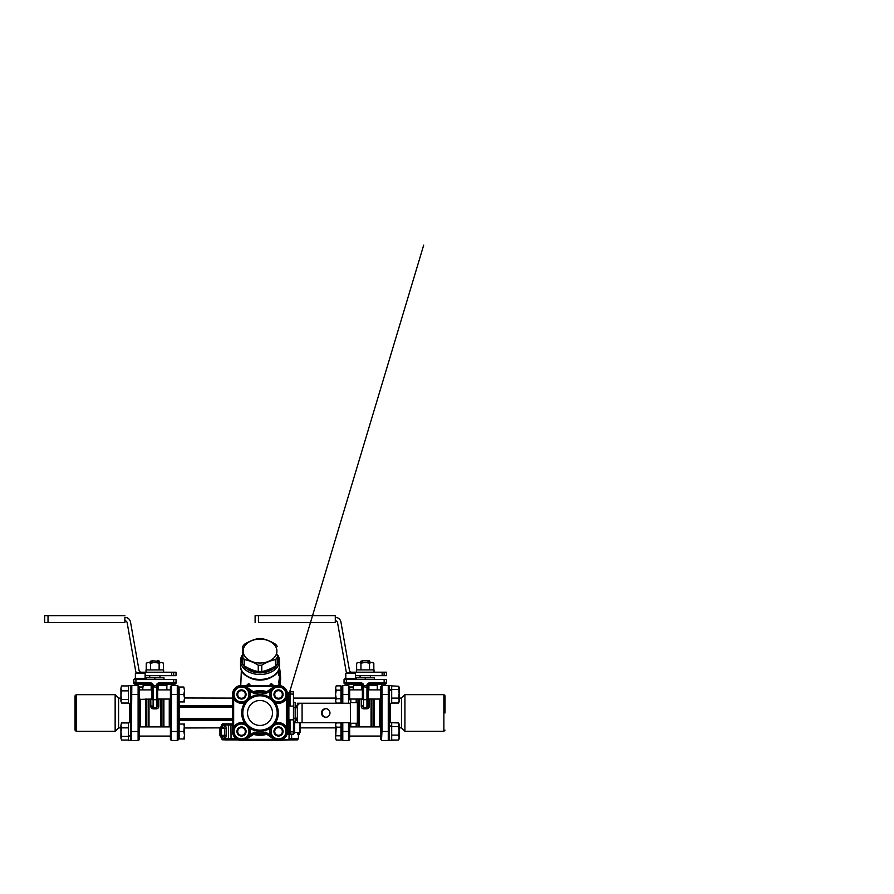 <?xml version="1.0" encoding="UTF-8"?>
<svg xmlns="http://www.w3.org/2000/svg" width="894" height="894" viewBox="0 0 894 894"><rect width="100%" height="100%" fill="white"/><g stroke="black" fill="none" stroke-linecap="round" stroke-linejoin="round"><path stroke-width="1.34" d="M350.806 702.65L350.806 700.091A1.14 0.693 0 0 1 349.666 699.387L349.666 686.726L349.666 687.553L352.962 687.553L349.666 687.553L349.666 689.889L349.666 688.045A1.14 0.939 0 0 0 349.666 687.978M349.666 737.975A1.14 0.939 -0 0 0 349.666 737.908L349.666 726.565A1.14 0.693 180 0 1 350.806 725.861L350.806 723.28M349.666 699.443L349.666 688.045M179.124 738.936L184.499 738.936L184.499 735.214L184.499 738.936L179.113 738.936L179.113 731.493L179.113 738.153L178.431 738.153L178.431 721A1.14 0.57 180 0 1 179.571 720.43L232.518 720.43M183.829 694.482L184.499 690.76L183.829 687.028L179.113 687.028L179.113 694.482L183.829 694.482L184.499 698.203L184.499 690.76L184.499 701.924L184.499 698.203L183.829 701.924L184.499 701.924L179.113 701.924L179.113 694.482L179.113 701.142L178.431 701.142L178.431 686.592L177.738 685.586M349.666 699.399A1.14 0.693 -0 0 0 350.146 699.957M232.518 705.534L179.571 705.545A1.14 0.57 0 0 1 178.431 704.964A1.14 1.14 -66.5 0 0 179.571 706.115L179.113 706.014A1.14 1.14 113.5 0 1 178.431 704.964L178.431 724.833L179.113 724.833M278.369 740.478A8.996 8.996 -66.5 0 0 281.722 739.886A8.996 8.996 113.5 0 1 278.358 740.478A8.996 8.996 113.5 0 0 281.733 739.886A8.996 8.996 113.5 0 1 278.537 740.478A8.996 8.996 -66.5 0 0 281.722 739.886L290.684 739.886A1.14 0.939 -90 0 0 291.623 738.746L291.623 734.164M287.332 694.459L287.51 694.459A8.996 8.996 -66.5 0 0 282.113 686.223L282.113 686.223A8.996 8.996 113.5 0 1 287.533 694.47A8.996 8.996 -66.5 0 0 282.102 686.212A8.996 8.996 113.5 0 1 287.51 694.459L287.51 731.471A8.996 8.996 113.5 0 1 274.939 739.718L274.939 739.718A8.996 8.996 -66.5 0 0 287.51 731.471L287.51 694.459A8.996 8.996 -66.5 0 0 273.363 687.095L266.032 692.224A1.14 1.14 113.5 0 1 265.105 692.403L265.809 693.778L266.032 692.224L273.452 687.24M241.704 740.478L238.34 739.897A8.996 8.996 -66.5 0 0 241.525 740.478A8.996 8.996 113.5 0 1 238.34 739.897A8.996 8.996 -66.5 0 0 241.693 740.478A8.996 8.996 113.5 0 1 238.34 739.897A8.996 8.996 -66.5 0 0 241.525 740.478A8.996 8.996 113.5 0 1 238.34 739.897L231.043 739.897L230.943 725L232.518 725M349.666 737.908L349.666 722.71L349.666 726.9L380.822 726.9M350.482 726.9L350.806 725.861M350.806 700.091L350.482 699.052M170.408 699.432A1.14 0.693 0 0 1 169.268 700.091L169.268 725.872A1.14 0.693 180 0 1 170.408 726.543M169.268 725.872L169.592 726.911M169.592 699.063L169.268 700.091M237.994 702.55L237.994 702.55A8.817 8.817 -66.5 0 0 244.889 702.606A8.817 8.817 -66.5 0 1 237.994 702.55L237.994 702.55A8.817 8.817 -66.5 0 1 234.027 689.788L234.418 690.056M234.418 689.967L234.552 689.039A8.817 8.817 -66.5 0 1 249.649 697.845A8.817 8.817 -66.5 0 0 245.012 686.38M249.392 735.427A8.817 8.817 -66.5 0 0 249.649 728.085A8.817 8.817 -66.5 0 1 248.979 736.153L249.392 735.427M248.588 735.974L248.454 736.902L240.754 740.042L233.714 735.114L234.463 726.543L242.252 722.911L249.292 727.839L248.979 736.153M279.263 722.911L282.783 725.38A7.443 7.443 -66.5 0 0 275.374 724.732L279.263 722.911L286.315 727.839L285.611 735.874L286.404 735.416A8.817 8.817 -66.5 0 0 282.035 723.391L282.035 723.38A8.817 8.817 -66.5 0 0 275.117 723.335M285.599 698.963L285.465 699.89L277.766 703.03L270.726 698.091L271.474 689.531L279.263 685.899L286.303 690.827L285.599 698.862L286.404 698.404A8.817 8.817 -66.5 0 0 282.035 686.369L282.035 686.369A8.817 8.817 -66.5 0 0 270.379 697.856M285.465 699.89A8.817 8.817 -66.5 0 1 275.117 702.606A8.817 8.817 -66.5 0 0 285.946 699.209M247.526 712.965A12.482 12.482 -66.5 0 0 255.036 724.419A12.482 12.482 113.5 0 1 247.515 712.965A12.482 12.482 113.5 0 1 264.982 701.511A12.482 12.482 -66.5 0 0 247.526 712.965M264.982 701.511A12.482 12.482 113.5 0 1 272.491 712.965A12.482 12.482 113.5 0 1 255.036 724.419M277.185 712.965A17.176 17.176 113.5 0 1 251.415 727.85A17.176 17.176 113.5 0 1 251.415 698.091A17.176 17.176 113.5 0 1 277.185 712.965M267.306 696.158L267.306 696.158A18.327 18.327 113.5 0 1 278.336 712.965A18.327 18.327 -66.5 0 0 242.363 708.026A18.327 18.327 -66.5 0 0 257.506 731.124A18.327 18.327 -66.5 0 0 278.336 712.965A18.327 18.327 113.5 0 1 252.711 729.772M265.194 733.516A21.188 21.188 113.5 0 1 254.879 733.527A21.188 21.188 -66.5 0 0 265.172 733.527A21.188 21.188 113.5 0 1 260.02 734.164A21.188 21.188 -66.5 0 0 265.172 733.527L263.439 733.885L265.183 733.527A21.188 21.188 113.5 0 1 263.797 733.818A21.188 21.188 -66.5 0 0 265.183 733.527A21.188 21.188 113.5 0 1 264.233 733.739L264.199 733.75A21.188 21.188 -66.5 0 0 265.183 733.527A21.188 21.188 113.5 0 1 254.879 733.527A21.188 21.188 -66.5 0 0 260.02 734.164A21.188 21.188 113.5 0 1 254.879 733.527A21.188 21.188 -66.5 0 0 265.16 733.527L265.116 733.538A21.188 21.188 113.5 0 1 254.902 733.538L254.924 733.538A21.188 21.188 -66.5 0 0 265.105 733.538L265.105 733.538A1.14 1.14 113.5 0 1 266.032 733.717L265.809 732.152L265.138 733.527A1.14 1.14 113.5 0 1 265.239 733.516M249.303 690.347L254.209 693.778L254.913 692.403A1.14 1.14 113.5 0 1 253.985 692.224L254.209 693.778A20.048 20.048 113.5 0 1 265.809 693.778L270.714 690.347M254.187 692.336A1.14 1.14 113.5 0 1 253.985 692.224L246.666 687.095A8.996 8.996 -66.5 0 0 245.09 686.212L245.09 686.212A8.996 8.996 113.5 0 1 246.666 687.095L253.985 692.224L246.565 687.24M254.835 733.516A1.14 1.14 113.5 0 1 254.924 733.538L254.209 732.152L253.985 733.717A1.14 1.14 113.5 0 1 254.142 733.628M246.666 687.095L245.09 686.212A8.996 8.996 -66.5 0 0 232.507 694.459L232.518 731.482A8.996 8.996 -66.5 0 0 246.666 738.846A8.996 8.996 113.5 0 1 237.927 739.729L237.927 739.729A8.996 8.996 -66.5 0 0 246.666 738.846L253.985 733.717A1.14 1.14 113.5 0 1 254.924 733.538L246.565 738.701M241.235 685.474A8.996 8.996 113.5 0 1 242.453 685.519M265.831 733.605L273.363 738.846A8.996 8.996 -66.5 0 0 274.939 739.718L277.565 740.411M285.599 735.974L285.465 736.902L277.766 740.042L270.726 735.114L271.474 726.543M275.006 739.561A8.817 8.817 -66.5 0 0 285.957 736.22M285.991 736.153A8.817 8.817 -66.5 0 0 282.035 723.38M270.379 728.074A8.817 8.817 -66.5 0 0 285.465 736.902M240.754 703.03L244.654 701.209A7.443 7.443 -66.5 0 0 245.772 688.369A7.443 7.443 -66.5 0 0 234.083 693.811A7.443 7.443 -66.5 0 0 244.654 701.209L240.754 703.03L233.714 698.102L234.463 689.531L242.252 685.899L249.292 690.827L248.61 698.616M285.991 699.142A8.817 8.817 -66.5 0 0 282.035 686.369L282.035 686.369M237.994 739.561A8.817 8.817 -66.5 0 0 248.934 736.22M244.889 723.335A8.817 8.817 -66.5 0 0 236.72 738.891A8.817 8.817 -66.5 0 0 248.454 736.902M243.023 690.973A3.811 3.811 113.5 0 1 243.112 697.912A3.811 3.811 113.5 0 1 237.692 694.515A3.811 3.811 113.5 0 1 243.023 690.973A3.811 3.811 -66.5 0 0 238.385 692.28A3.811 3.811 -66.5 0 0 239.983 697.957M242.252 685.899L249.292 690.827L248.543 699.399M243.436 698.616A4.582 4.582 -66.5 0 0 244.129 690.716A4.582 4.582 -66.5 0 0 236.944 694.068A4.582 4.582 -66.5 0 0 243.436 698.616M280.034 727.984A3.811 3.811 -66.5 0 0 276.905 728.029A3.811 3.811 113.5 0 1 282.314 731.806A3.811 3.811 113.5 0 1 276.335 734.589A3.811 3.811 113.5 0 1 276.905 728.029A3.811 3.811 -66.5 0 0 277.006 734.969M286.303 727.839L285.935 732.119A7.443 7.443 -66.5 0 0 282.783 725.38L286.303 727.839M273.106 725.783L275.374 724.732A7.443 7.443 -66.5 0 0 274.246 737.572A7.443 7.443 -66.5 0 0 285.935 732.119L285.555 736.41L277.766 740.042M276.581 727.325A4.582 4.582 -66.5 0 0 275.888 735.226A4.582 4.582 -66.5 0 0 283.085 731.873A4.582 4.582 -66.5 0 0 276.581 727.325M243.023 727.984A3.811 3.811 -66.5 0 0 239.894 728.029A3.811 3.811 113.5 0 1 245.291 731.806A3.811 3.811 113.5 0 1 239.324 734.6A3.811 3.811 113.5 0 1 239.894 728.029A3.811 3.811 -66.5 0 0 239.983 734.969M242.252 722.911L245.772 725.38A7.443 7.443 -66.5 0 0 234.083 730.823A7.443 7.443 -66.5 0 0 244.654 738.221A7.443 7.443 -66.5 0 0 245.772 725.38L249.292 727.839L248.543 736.41L240.754 740.042M239.57 727.325A4.582 4.582 -66.5 0 0 238.877 735.226A4.582 4.582 -66.5 0 0 246.073 731.873A4.582 4.582 -66.5 0 0 239.57 727.325M280.034 690.973A3.811 3.811 -66.5 0 0 275.397 692.28A3.811 3.811 -66.5 0 0 276.995 697.957M276.905 691.017A3.811 3.811 113.5 0 1 282.303 694.794A3.811 3.811 113.5 0 1 276.335 697.577A3.811 3.811 113.5 0 1 276.905 691.017M279.263 685.899L282.783 688.358A7.443 7.443 -66.5 0 0 271.094 693.811A7.443 7.443 -66.5 0 0 281.666 701.209A7.443 7.443 -66.5 0 0 282.783 688.358L286.303 690.827L285.555 699.387L277.766 703.03M276.581 690.313A4.582 4.582 -66.5 0 0 275.888 698.214A4.582 4.582 -66.5 0 0 283.085 694.861A4.582 4.582 -66.5 0 0 276.581 690.313M297.557 722.71L302.083 722.698L302.083 703.232L297.356 703.232L297.356 722.676L297.356 703.232M302.083 703.232L350.325 703.232L350.493 722.698L302.083 722.698M324.678 716.921A4.291 4.235 -90 0 1 326.053 708.685A4.291 4.235 -90 0 0 322.097 712.965A4.291 4.235 -90 0 0 326.031 717.256M350.493 723.268L350.493 702.65L357.365 702.65L357.365 723.268L350.493 723.268L357.376 723.28L357.388 702.662L357.376 723.28M357.376 723.268L357.365 702.65M329.964 712.965A4.291 4.235 90 0 1 325.729 717.267A4.291 4.235 90 0 1 321.505 712.965A4.291 4.235 90 0 1 325.729 708.674A4.291 4.235 90 0 1 329.964 712.965M299.758 722.71L299.758 732.409L294.607 732.409L294.607 721.816L293.456 721.816L293.456 698.94L293.456 702.393L295.176 702.393L295.176 722.676L295.188 718.128L297.356 718.128L295.188 718.128L295.188 702.393M297.579 722.71L350.336 722.71M325.986 708.685A4.291 4.235 90 0 1 327.405 709.02M293.456 718.262L295.176 718.262L295.188 722.676L295.199 718.262M293.456 707.679L295.176 707.679M293.456 698.393L293.478 701.265L293.467 698.393M294.607 732.409L293.467 734.164L287.13 734.041M288.874 706.092L293.456 706.092L288.874 706.092L288.874 694.068L288.874 733.013L287.376 733.013M293.478 702.393L293.456 731.862L288.874 731.862L289.567 734.063A1.14 1.14 113.5 0 1 288.874 733.013A1.14 1.14 113.5 0 0 289.567 734.063L289.567 734.063A1.14 1.14 113.5 0 0 290.025 734.164A1.14 1.14 113.5 0 1 289.991 734.164A1.14 1.14 113.5 0 0 290.025 734.164A1.14 1.14 113.5 0 1 289.567 734.063A1.14 1.14 113.5 0 0 290.025 734.153L293.456 734.153L293.456 731.862M290.025 691.777L293.456 691.777L293.456 697.51L293.478 691.788L293.478 697.51L293.478 691.788L290.025 691.777A1.14 1.14 -66.5 0 0 288.874 692.928L288.874 694.068L290.025 694.068L290.025 691.777C288.796 692.604 288.416 693.364 288.874 694.068M293.456 719.838L288.874 719.838L288.874 731.862M288.471 724.688A1.14 1.095 -0 0 0 287.734 724.431L287.533 694.47C287.365 690.649 285.555 687.899 282.124 686.223L282.113 686.223A8.996 8.996 113.5 0 1 287.51 694.996A8.996 8.996 -66.5 0 0 282.113 686.223A8.996 8.996 113.5 0 1 287.51 694.794A8.996 8.996 113.5 0 0 282.102 686.223A8.996 8.996 -66.5 0 0 282.102 686.212A8.996 8.996 -66.5 0 0 273.363 687.095C276.123 685.285 279.029 684.994 282.102 686.212L282.113 686.223A8.996 8.996 113.5 0 1 287.51 694.996A8.996 8.996 -66.5 0 0 282.113 686.223A8.996 8.996 -66.5 0 0 282.102 686.212L282.102 686.223A8.996 8.996 -66.5 0 1 287.51 694.772A8.996 8.996 -66.5 0 0 282.102 686.223C285.532 687.888 287.343 690.637 287.51 694.459L287.51 725.649M300.328 727.548L300.35 731.851L300.35 727.548M293.456 733.27L293.456 721.816M294.607 733.27L294.607 721.816M293.478 695.532L293.478 701.265L293.478 695.532M260.467 734.153L261.149 734.13A21.188 21.188 113.5 0 1 260.467 734.153M258.858 734.13L259.551 734.153A21.188 21.188 113.5 0 1 258.858 734.13L258.869 734.13M298.339 732.409L298.987 734.186L297.825 734.186L297.154 732.409M273.497 685.474L271.329 683.441L270.401 685.474M272.379 685.474L271.329 683.441L269.507 685.474M250.532 685.474L248.711 683.441L246.543 685.474M249.638 685.474L248.711 683.441L247.66 685.474M278.827 685.921L279.252 678.892A19.389 13.712 -0 0 0 279.397 676.646L279.353 675.909M279.487 675.573L278.682 675.573L278.447 673.864A18.785 13.287 -0 0 0 278.693 669.818A18.785 13.287 -0 0 0 278.682 669.751L278.693 669.818M278.682 675.573L279.856 675.573A20.171 14.259 -0 0 0 280.113 671.729A20.171 14.259 -0 0 0 280.046 671.271L280.191 673.204M242.833 654.263A19.467 13.768 -0 0 0 240.542 660.733A19.467 13.768 -0 0 0 260.02 674.501A19.467 13.768 -0 0 0 279.487 660.733A19.467 13.768 -0 0 0 277.196 654.252M277.196 655.414A18.327 12.963 180 0 1 260.02 672.88A18.327 12.963 180 0 1 242.833 655.414M230.82 739.897L224.807 739.897L230.82 739.897M289.231 739.886L295.243 739.886L289.231 739.886M220.617 736.365L220.628 736.365A1.14 1.14 113.5 0 1 219.935 735.315A1.14 1.14 0 0 0 220.628 736.365L220.628 736.365A1.14 1.14 113.5 0 0 221.075 736.455L223.276 736.455L221.075 736.455L221.075 727.291L223.276 727.291L224.662 728.442L224.662 735.315L223.276 736.455A1.721 1.576 -90 0 1 224.852 738.176C225.601 738.064 226.037 737.103 226.182 735.315L226.182 728.442C226.037 726.643 225.601 725.693 224.852 725.57L222.751 725.57C221.287 725.839 221.287 725.839 222.751 725.57A1.721 1.665 90 0 1 221.109 727.291L223.276 727.291A1.721 1.576 90 0 0 224.852 725.57M220.74 736.41L220.628 736.365A1.14 1.14 -66.5 0 0 220.885 736.444A1.14 1.14 0 0 1 220.628 736.365L221.656 738.746L228.406 738.746A1.14 0.939 90 0 0 229.356 739.897L238.329 739.886M226.182 728.442L219.935 728.442L219.935 735.315L226.182 735.315M219.935 728.442A1.14 1.14 113.5 0 1 221.075 727.291A1.14 1.14 0 0 0 219.935 728.442L219.935 735.315M221.723 736.589A1.721 1.665 90 0 0 221.075 736.455A1.721 1.665 -90 0 1 222.751 738.176C221.287 737.908 221.287 737.908 222.751 738.176L224.852 738.176M299.524 734.186L298.395 734.186L299.524 734.186L298.987 732.443L299.769 732.421C300.898 731.616 300.082 732.588 300.328 728.118C300.127 722.609 300.775 723.425 299.926 722.71L299.993 722.732M298.987 734.186L298.987 732.443M280.113 671.729L279.833 669.74A19.936 14.092 180 0 0 279.811 669.561L279.386 667.159M279.833 669.74A19.936 14.092 180 0 1 279.621 673.864L279.856 675.573M279.621 673.864L278.447 673.864M279.811 669.561L278.749 669.561M280.113 674.266L280.235 674.59A20.54 14.527 180 0 1 280.548 676.624A20.54 14.527 180 0 1 280.414 678.892L279.252 678.892M280.235 685.877L280.504 680.412A20.607 14.572 -0 0 0 280.615 678.635A20.607 14.572 -0 0 0 280.548 677.63M280.414 678.892L279.163 679.462M280.314 679.462L279.107 679.82M280.269 679.82L279.04 680.2M280.213 680.2L278.984 680.591M280.157 680.591L278.939 680.982M280.113 680.982L278.906 681.362M280.079 681.362L278.872 681.72M280.057 681.72L278.861 682.033M280.046 682.033L278.861 682.301M280.046 682.301L280.012 685.921M280.493 681.485L280.403 685.62M289.097 734.164L288.997 739.886L241.514 740.467A8.996 8.996 113.5 0 1 237.927 739.729L237.927 739.729A8.996 8.996 -66.5 0 0 241.514 740.467L278.537 740.478A8.996 8.996 -66.5 0 0 287.097 734.175A8.996 8.996 113.5 0 1 278.526 740.467L241.514 740.467A8.996 8.996 113.5 0 1 237.927 739.729L237.927 739.729A8.996 8.996 -66.5 0 0 241.514 740.467L237.927 739.729A8.996 8.996 -66.5 0 1 232.518 731.482L232.686 731.482M285.957 699.521L285.018 698.873M272.413 667.74A16.606 11.745 180 0 1 247.616 667.74M245.381 645.099A16.897 11.946 -0 0 0 251.572 661.415A16.897 11.946 -0 0 0 274.648 657.045A16.897 11.946 -0 0 0 268.468 640.719A16.897 11.946 -0 0 0 245.381 645.099M242.833 657.459L242.833 663.862A18.897 13.365 -0 0 0 244.61 666.03C249.158 668.835 253.695 670.69 258.243 671.595A18.897 13.365 -0 0 0 261.786 671.595C266.334 670.69 270.882 668.835 275.43 666.03A18.897 13.365 -0 0 0 276.38 664.98A18.897 13.365 -0 0 0 277.196 663.862L277.196 657.448A18.897 13.365 180 0 1 276.38 658.565A18.897 13.365 180 0 1 275.419 659.627C270.882 660.532 266.334 662.398 261.786 665.192A18.897 13.365 180 0 1 258.243 665.192C253.695 662.398 249.147 660.543 244.61 659.627A18.897 13.365 180 0 1 242.833 657.459L242.833 646.317A18.897 13.365 180 0 1 244.61 644.149C249.158 641.356 253.695 639.501 258.243 638.584A18.897 13.365 180 0 1 261.786 638.584C266.334 639.501 270.882 641.356 275.43 644.149A18.897 13.365 180 0 1 277.196 646.317M277.196 657.448L277.196 663.862M275.419 659.627L275.43 666.03M261.786 665.192L261.786 671.595M258.243 665.192L258.243 671.595M244.61 659.627L244.61 666.03M139.252 737.986A1.14 0.939 -0 0 0 139.263 737.919L139.252 686.737L139.252 687.553L142.559 687.553L139.252 687.564L139.263 689.9L139.252 688.056A1.14 0.939 0 0 0 139.252 687.989M139.263 739.304L139.263 736.075L170.408 736.075L139.252 736.075L139.263 737.919L139.252 726.576A1.14 0.693 180 0 1 140.403 725.872L140.403 700.103A1.14 0.693 0 0 1 139.252 699.399L139.252 688.056M130.658 686.603L130.669 727.47L130.669 722.676L128.378 722.676L128.378 736.164L130.669 735.438L130.669 727.47L130.669 739.338M130.658 686.637L130.669 703.299M76.202 694.66L75.051 695.811L75.062 730.174L76.202 731.314L76.202 694.66L115.147 694.66L115.147 731.314L76.202 731.314M140.403 700.103L140.067 699.063M151.969 699.063L139.252 699.399A1.14 0.693 -0 0 0 139.732 699.968M139.252 699.399L139.263 726.52M140.067 726.911L140.403 725.872M120.925 698.102L118.578 698.102L118.578 727.884L115.147 731.314M130.669 735.438L130.669 734.868M183.829 738.936L184.499 735.214L184.499 727.772L184.499 735.214L183.829 731.493L184.499 724.051L184.499 727.772L183.829 724.051L184.499 724.051M183.829 731.493L179.113 731.493L179.113 724.051L183.829 724.051M128.378 736.645L130.669 735.684M130.669 739.372L130.669 736.243M128.378 740.31L130.669 740.31L130.669 739.427L130.669 740.31L128.378 740.31L128.378 736.924M121.372 723.28L120.925 725.392L121.372 723.28M121.595 727.861L120.925 732.141L120.925 725.392L121.595 727.861L128.378 727.861M121.595 736.421L120.925 738.243L120.925 732.141L121.595 736.421L128.378 736.421M120.925 738.243L121.595 740.064L120.925 738.243M128.378 740.053L121.595 740.053L128.378 740.064M128.378 722.933L121.595 722.933M120.925 736.075L120.925 726.911M150.293 662.476L151.499 662.476L152.349 660.755L158.16 661.325L159.411 661.325L158.841 660.755L157.31 660.755M158.797 662.476L150.248 662.476L150.248 661.325L151.499 661.325M145.666 678.39L145.666 677.82L163.993 677.82L163.993 679.541L163.993 677.82M154.83 679.541L154.83 677.82M158.16 661.325L158.16 662.476L159.378 662.476M152.349 660.755L150.248 661.325M149.678 677.82L149.678 675.652L159.981 675.652L159.981 677.82M170.408 699.063L157.69 699.063L157.69 705.914L156.551 707.892L153.109 707.892L151.969 705.914L150.818 706.316C150.874 707.713 151.645 708.562 153.109 708.853L156.551 708.853C158.026 708.562 158.786 707.713 158.841 706.316L158.841 699.063M153.109 708.853L153.109 685.262A2.291 2.291 -66.5 0 0 150.818 682.971L135.933 682.982L135.933 679.541L173.727 679.541L173.727 682.971L158.841 682.971A2.291 2.291 -66.5 0 0 156.551 685.262L153.109 685.709L151.969 687.374L153.109 686.76L157.69 687.374L156.551 685.709L156.551 699.689A1.14 0.704 -0 0 0 157.69 698.985L157.69 705.914L158.841 706.316M169.413 684.122L172.274 684.122L169.413 684.122M172.274 684.122L166.541 684.122L172.274 684.122M150.818 682.971L150.818 684.122L135.933 684.122L137.385 684.122L135.933 684.122L135.933 682.982L133.642 682.982A1.14 1.14 -66.5 0 0 134.782 684.122A1.14 1.14 113.5 0 1 134.335 684.033L134.335 684.033A1.14 1.14 -66.5 0 0 134.793 684.122L150.885 684.122L143.118 684.122L143.118 686.994L140.257 686.994M158.495 689.9L158.495 685.262L157.69 685.262A1.14 1.14 113.5 0 1 158.841 684.122L174.878 684.122L173.738 684.122L173.727 682.971L176.017 682.971A1.14 1.14 113.5 0 1 174.878 684.122A1.14 1.14 113.5 0 0 176.029 682.982L176.029 679.541L176.029 682.982L176.029 679.541L173.727 679.541M153.109 685.262L151.969 685.262L151.276 684.212A1.14 1.14 113.5 0 0 150.818 684.122L150.818 684.122A1.14 1.14 113.5 0 1 151.969 685.262L151.175 685.262L151.175 689.9M134.67 684.122L134.335 684.033A1.14 1.14 -66.5 0 0 134.793 684.122A1.14 1.14 -66.5 0 1 134.335 684.033L135.933 684.122M135.933 679.541L133.642 679.541L134.335 684.033M166.865 689.9L166.854 685.262L158.495 685.262L158.841 682.971M157.69 699.063L157.69 685.262A1.14 1.14 113.5 0 1 158.841 684.122L158.786 684.122M143.118 684.122L150.818 684.122L151.175 685.262L143.118 685.273M145.979 679.541L145.979 678.401L134.525 678.401L134.525 679.541M159.411 662.476L159.411 661.325M145.119 675.652L176.017 675.64L173.715 675.64L173.715 672.21L141.286 672.21A2.291 2.291 -66.5 0 1 140.38 672.02A2.291 2.291 113.5 0 1 139.039 670.321A2.291 2.291 -66.5 0 0 140.38 672.02M139.039 670.321L130.524 622.079A5.722 5.722 -66.5 0 0 127.171 617.821A5.722 5.722 113.5 0 1 130.524 622.079L130.524 622.079M44.7 622.503L44.7 615.631L48.019 615.631L48.019 622.503L44.7 622.503L124.881 622.503L124.892 617.341A5.722 5.722 113.5 0 1 127.171 617.821L127.171 617.821M124.881 617.341L124.881 620.782A2.291 2.291 113.5 0 1 125.797 620.972A2.291 2.291 -66.5 0 0 124.881 620.782L124.881 622.503M136.268 672.668A5.722 5.722 113.5 0 1 135.653 670.913L127.138 622.671A2.291 2.291 -66.5 0 0 125.797 620.972M163.557 669.919L163.636 672.21L163.557 669.919L146.013 669.919L146.013 672.21M161.278 662.476L159.132 663.136L154.83 662.476L162.272 662.476L163.423 663.136L161.278 662.476M150.527 663.136L148.382 662.476L154.83 662.476L150.527 663.136L150.538 669.919M146.236 663.136L148.382 662.476L146.236 663.136L146.236 669.919M163.434 669.919L163.423 663.136M159.132 669.919L159.132 663.136M134.122 642.44L135.609 650.899L134.122 642.44M124.881 615.631L48.019 615.631M173.715 672.21L176.017 672.21L176.017 675.64M184.499 727.984L220.08 727.872M130.669 685.664L130.669 686.536L130.669 685.664L128.367 685.664L128.378 703.299L130.658 703.299M121.372 686.268L120.925 688.38L121.372 686.268M121.595 690.85L120.925 695.13L120.925 688.38L121.595 690.85L128.367 690.85M121.595 699.41L120.925 701.231L120.925 695.13L121.595 699.41L128.367 699.41M120.925 701.231L121.595 703.042L120.925 701.231M128.378 703.042L121.595 703.042M128.367 685.921L121.595 685.921M120.925 699.063L120.925 689.9M232.507 698.091L184.499 697.979M391.695 689.788L391.695 703.287L391.695 689.788L389.404 690.526L389.404 689.721L391.695 689.319L391.695 685.653L391.695 689.039M445.022 712.976L445.022 695.789L445.022 712.976M443.871 694.649L443.871 731.303L404.926 731.303L404.926 694.649L443.871 694.649L445.022 695.789M380.822 699.421A1.14 0.693 0 0 1 379.671 700.091L379.671 725.861A1.14 0.693 180 0 1 380.822 726.531M379.671 725.861L380.006 726.9M380.006 699.052L379.671 700.091M399.149 737.74L398.489 740.042L389.415 740.299L389.404 736.075L389.404 722.665L398.478 722.922L399.149 730.588M389.404 690.526L389.415 722.665M399.149 727.861L399.149 738.925L399.149 727.861L401.495 727.861L401.495 698.08L404.926 694.649M389.404 691.922L389.404 689.486M340.96 722.888L340.96 740.076L336.245 740.076L335.574 737.93L336.245 740.087L340.96 740.087L340.96 738.142L340.96 740.087L340.96 738.142L341.642 738.142L340.96 738.142L340.96 722.888L336.245 722.888L335.574 725.034L336.245 727.18L335.574 737.93L335.574 724.039L336.245 722.888M399.149 731.08L398.478 726.554L399.149 724.039L399.149 738.925L398.5 740.02M389.415 740.299L391.706 740.299L391.695 726.118L391.706 740.042L398.478 740.042L399.149 737.427M391.706 685.653L389.404 685.653L389.404 689.721M335.574 694.47L336.233 698.773L335.574 700.918L335.574 688.022L336.233 690.168L335.574 694.47M336.245 703.064L335.574 700.918L336.245 703.064L340.96 703.064L340.96 701.131L341.642 701.131M335.574 688.022L336.233 685.877L335.574 688.022M340.96 701.131L340.96 685.877L340.96 687.81L340.96 685.877L336.233 685.877M340.96 685.877L340.96 690.168L336.233 690.168M340.96 690.168L340.96 698.773L336.233 698.773M340.96 698.773L340.96 703.064M399.149 701.913L398.478 703.03L399.149 700.561L399.149 701.913L399.149 687.028L399.149 700.561L398.478 698.102L399.137 693.822L398.702 686.257L391.695 685.899M391.695 703.03L398.478 703.03M391.695 698.102L398.478 698.102M399.149 698.616L399.149 689.889L399.149 698.616M391.695 690.067L391.695 689.319M391.695 689.542L398.478 689.531M399.149 690.716L399.149 698.08L399.149 690.716M389.404 726.051L391.695 725.917L391.695 722.922M391.695 725.414L391.695 722.665M391.695 726.118L389.404 726.8M399.149 727.727L399.149 736.064L399.149 727.727M399.149 724.039L398.478 722.922M398.478 735.114L399.149 730.834L399.149 737.584L398.478 735.114L391.695 735.114M391.695 726.554L398.478 726.554M340.96 727.18L336.245 727.18M340.96 735.784L336.245 735.784M373.96 669.908L374.05 672.199L373.96 669.908L356.427 669.908L356.427 672.199M374.061 670.947L374.05 669.908M346.671 672.657A5.722 5.722 113.5 0 1 346.056 670.902L337.552 622.66A2.291 2.291 -66.5 0 0 335.295 620.771A2.291 2.291 113.5 0 1 336.211 620.961M355.533 675.64L386.431 675.64L384.129 675.64L384.129 672.199L351.7 672.199A2.291 2.291 -66.5 0 1 350.783 672.009A2.291 2.291 113.5 0 1 349.442 670.31A2.291 2.291 -66.5 0 0 350.783 672.009M360.092 677.808L360.092 675.64L370.395 675.64L370.395 677.808M340.938 622.068A5.722 5.722 -66.5 0 0 337.574 617.81A5.722 5.722 113.5 0 1 340.938 622.068L349.442 670.31M344.525 642.428L346.023 650.888L344.525 642.428M258.433 622.492L335.295 622.492L335.295 615.62L258.433 615.62L258.433 622.492M255.114 622.492L255.114 615.62L258.433 615.62M335.295 615.62L335.295 622.492M335.295 617.341A5.722 5.722 113.5 0 1 337.574 617.81L337.574 617.81M384.129 672.199L386.431 672.199L386.431 675.64M369.211 662.465L360.662 662.465L361.914 662.465L362.763 660.744L367.725 660.744L368.563 662.465L369.781 662.465M360.662 662.465L360.662 661.314L361.914 661.314M356.08 678.39L356.08 677.808L374.407 677.808L374.407 679.529L374.407 677.808M365.244 679.529L365.244 677.808M368.563 661.314L369.825 661.314L369.244 660.744L367.725 660.744M362.763 660.744L360.662 661.314M368.898 689.889L368.898 685.262L368.104 685.262L368.104 705.902L366.953 707.88L363.523 707.88L362.372 705.902L361.232 706.305C361.288 707.702 362.048 708.551 363.523 708.841L366.953 708.841C368.429 708.551 369.188 707.702 369.244 706.305L369.244 699.052M363.523 708.841L363.523 685.262A2.291 2.291 -66.5 0 0 361.232 682.971L346.336 682.971L346.336 679.529L384.141 679.529L384.141 682.96L369.244 682.971A2.291 2.291 -66.5 0 0 366.953 685.262L363.523 685.709L362.372 687.363L363.523 686.76L368.104 687.363L366.953 685.709L366.953 699.678A1.14 0.704 -0 0 0 368.104 698.974L368.104 705.902L369.244 706.305M379.827 684.111L382.688 684.111L379.827 684.111M382.677 684.111L376.955 684.111L382.677 684.111M361.232 682.971L361.232 684.111L345.196 684.111A1.14 1.14 113.5 0 1 344.738 684.022L344.738 684.022A1.14 1.14 -66.5 0 0 345.196 684.111L361.232 684.111A1.14 1.14 113.5 0 1 362.372 685.262L361.578 685.262L361.578 689.889M385.292 684.111L384.141 684.111L384.141 682.96L386.431 682.96A1.14 1.14 113.5 0 1 385.28 684.111L385.292 684.111A1.14 1.14 113.5 0 0 386.431 682.971L386.431 679.529L386.431 682.971L386.431 679.529L384.141 679.529M346.336 684.111L346.336 682.971L344.045 682.971A1.14 1.14 -66.5 0 0 345.196 684.111L345.196 684.111A1.14 1.14 -66.5 0 1 344.738 684.022A1.14 1.14 -66.5 0 0 345.196 684.111L345.073 684.111M346.336 679.529L344.045 679.529L344.738 684.022M368.104 698.974L368.104 685.262A1.14 1.14 113.5 0 1 369.244 684.111L385.28 684.111M377.268 689.889L377.268 685.262L368.898 685.262L369.244 682.971M353.521 685.262L361.578 685.262L361.232 684.111A1.14 1.14 113.5 0 1 361.69 684.212L361.69 684.212A1.14 1.14 0 0 0 361.679 684.201L362.372 685.262L362.372 698.974A1.14 0.704 180 0 0 363.523 699.678L366.953 699.678L366.953 708.841M352.962 687.553L353.521 686.983L350.66 686.983M356.393 679.529L356.393 678.39L344.939 678.39L344.939 679.529M369.825 662.465L369.825 661.314M371.692 662.465L369.535 663.124L365.244 662.465L372.686 662.465L373.837 663.124L371.692 662.465M360.941 663.124L358.796 662.465L365.244 662.465L360.941 663.124L360.941 669.908M356.65 663.124L358.796 662.465L356.639 663.136L356.639 669.908M373.837 669.908L373.837 663.124M369.535 669.908L369.535 663.124M348.515 685.709L348.515 694.47L349.666 694.47M348.515 703.232L348.515 694.47L342.793 694.47L342.793 685.474L348.515 685.474L349.666 686.726M348.515 722.71L348.515 731.482L341.642 731.482L341.642 722.71L341.642 739.327M341.642 686.626L341.642 703.232L341.642 686.581L342.793 685.474M179.113 738.153L178.431 738.355L178.431 686.637L177.28 685.486L177.28 731.493L170.408 731.493L170.408 739.327M179.571 724.051L179.571 719.86L232.518 719.849L179.571 719.86A1.14 1.14 -66.5 0 0 178.431 721L178.431 721A1.14 1.14 113.5 0 1 179.571 719.86L179.571 706.115L232.518 706.115L179.571 706.115L179.571 701.924M178.431 704.964L178.431 701.142L178.431 704.964M349.666 731.482L348.515 731.482L348.515 740.478L349.476 739.964L349.666 739.327L348.526 740.478L342.793 740.478L342.793 722.71M297.356 705.534L295.188 705.534M295.199 720.43L297.356 720.419M297.356 706.104L295.188 706.104L297.356 706.104M295.188 707.255L297.356 707.255M297.356 718.709L295.199 718.709M295.199 719.849L297.356 719.849L295.199 719.849M232.518 707.255L178.431 707.255M178.431 718.709L232.518 718.709M342.793 703.232L342.793 694.47L341.642 694.47M171.1 740.388L171.559 694.482L170.408 694.482L170.43 739.517L171.559 740.478L177.28 740.478L177.28 731.493L178.431 731.493M170.408 686.637L170.408 694.482L170.408 686.592L171.559 685.486L171.559 694.482L178.42 694.482M233.658 727.448L233.658 698.493M270.714 735.594L265.809 732.152A20.048 20.048 113.5 0 1 254.209 732.152L249.303 735.594M286.359 698.493L286.359 727.448M287.51 729.448L287.343 731.471M265.105 692.403A21.188 21.188 -66.5 0 0 254.913 692.403L265.105 692.403M266.032 733.717L273.463 738.701M245.09 686.212L245.09 686.212C239.838 684.525 235.882 686.1 233.233 690.928L232.686 694.459M287.734 730.409L287.287 734.164A1.14 1.14 -66.5 0 0 287.097 734.175A1.14 1.14 -66.5 0 1 287.287 734.164L290.025 734.164A1.14 1.14 113.5 0 1 289.991 734.164M290.036 706.092L290.025 694.068L293.467 694.079M287.734 734.164L290.025 734.164L290.025 719.838M274.134 739.327L245.895 739.327M253.225 734.253A22.339 22.339 -66.5 0 0 266.803 734.253M266.803 691.688A22.339 22.339 -66.5 0 0 253.225 691.699M245.895 686.626L274.123 686.614M247.526 676.546A18.036 12.751 -0 0 0 272.514 676.546M245.995 675.261A18.752 13.254 -0 0 0 274.045 675.261M279.487 665.706A19.467 13.768 180 0 1 260.02 679.474A19.467 13.768 180 0 1 240.542 665.706C239.592 683.977 280.448 683.977 279.487 665.706L279.487 660.733M290.684 739.886L290.695 739.886A1.14 0.939 -90 0 1 290.695 739.886L297.478 739.863L298.395 738.746L289.097 738.746M236.217 738.746L228.406 738.746L228.406 725L230.943 725L231.043 723.861L229.356 723.861A1.14 0.939 90 0 0 228.406 725L221.656 725L222.561 723.883L229.356 723.861L222.796 723.861M221.656 738.746L222.338 739.796L229.356 739.897A1.14 0.939 90 0 1 229.322 739.897M232.518 723.861L231.043 723.861L232.518 723.861M287.108 734.175L283.845 738.723L278.526 740.467L241.525 740.478L237.938 739.729C240.989 740.947 243.906 740.657 246.666 738.846L254.924 733.538M278.302 685.474L241.726 685.474L278.302 685.474M138.112 685.72L138.112 694.482L139.252 694.482M131.362 740.388L131.809 685.486L138.112 685.486L139.252 686.737M139.252 737.919L139.162 739.807L138.112 740.489L138.112 731.493L130.669 731.493L130.658 694.482L138.112 694.482L138.112 731.493L139.252 731.493M129.518 703.299L129.518 722.676M135.955 672.668L144.549 672.668M145.119 673.238L144.537 672.668L135.385 673.238L145.119 673.238L145.119 678.39M163.088 699.063L163.088 726.911M163.893 726.911L163.893 699.063M161.468 726.911L161.468 699.063M160.652 699.063L160.663 726.911M150.818 699.063L150.818 706.316M149.007 726.911L149.007 699.063M148.192 699.063L148.203 726.911M146.582 726.911L146.571 699.063M145.767 699.063L145.767 726.911M151.969 698.985L151.969 685.262L151.969 698.985A1.14 0.704 180 0 0 153.109 699.689L156.551 699.689L156.551 708.853M157.69 698.985L157.69 685.262L156.551 685.262M173.738 684.122L167.96 684.122L173.738 684.122C174.486 684.581 175.258 684.201 176.029 682.982M171.737 672.21L171.737 675.64M381.514 740.377L381.962 731.482L380.822 731.482L380.822 739.327M389.404 686.592L388.264 685.474L388.264 731.482L381.962 731.482L381.962 694.47L380.822 694.47L380.833 739.506L381.962 740.478L388.264 740.478L381.973 740.478M380.822 686.626L380.822 694.47L380.822 686.581L381.962 685.474L381.962 694.47L389.404 694.47M389.404 731.482L388.264 731.482L388.264 740.478L389.404 739.36M389.404 727.448L389.404 698.493M390.555 722.665L390.555 703.287M382.14 672.199L382.14 675.64M354.952 672.657L346.369 672.657M355.533 673.227C354.594 672.947 357.488 672.444 351.219 672.657L345.788 673.227L355.533 673.227L355.533 678.39M373.491 699.052L373.502 726.9M374.307 726.9L374.307 699.052M371.882 726.9L371.87 699.052M371.066 699.052L371.066 726.9M361.232 699.052L361.232 706.305M359.422 726.9L359.41 699.052M358.606 699.052L358.606 726.9M356.985 726.9L356.985 723.28M356.985 702.65L356.985 699.052M356.181 699.052L356.181 702.65M356.181 723.28L356.181 726.9M366.953 685.262L368.104 685.262A1.14 1.14 113.5 0 1 369.244 684.111L369.188 684.111M363.523 685.262L362.372 685.262L362.372 698.974M287.533 698.091L288.874 698.091M293.478 698.091L335.574 698.091M300.35 727.872L335.574 727.872M170.408 731.493L170.408 694.482M342.335 740.377L341.664 739.506L341.642 731.482M171.559 740.489L177.291 740.489L178.353 739.763L178.431 738.153L178.431 739.304M178.431 739.338L177.28 740.478M289.008 739.886L280.135 740.333M348.515 740.478L342.793 740.478M177.28 685.486L171.559 685.486M287.51 731.471L285.745 736.824M283.454 738.992L280.113 740.321M287.734 715.211L288.874 714.071M297.356 705.589L299.713 703.232M232.507 694.459L232.518 731.482C232.686 735.304 234.485 738.053 237.927 739.729M273.363 738.846L274.939 739.718M288.874 724.688L287.51 724.688M288.874 730.409L287.51 730.409M299.937 722.71C300.786 723.425 300.149 722.609 300.35 728.118C300.093 732.588 300.92 731.627 299.769 732.421M295.176 707.813L297.356 707.813M290.025 734.164L293.467 734.164M288.874 699.801L287.734 700.941M297.445 722.676L294.607 722.676M298.395 738.746L298.395 734.186M229.356 723.861L231.043 723.861M288.874 694.537L423.711 245.09L289.69 691.833M231.043 739.897L238.34 739.897M240.765 685.508L241.358 669.751M240.542 660.733L240.542 665.706M220.74 727.347L221.656 725M223.276 727.291L221.075 727.291M280.615 678.635L280.548 676.624M280.414 685.676L280.504 684.413M139.263 739.316L138.112 740.489L131.82 740.489L138.112 740.489M130.669 731.493L130.68 739.517L131.809 740.489M130.658 694.482L130.669 686.592L131.809 685.486M120.925 727.872L118.578 727.884M118.578 698.102L115.147 694.66M170.408 726.911L139.252 726.911M135.385 673.238L135.385 678.401M142.805 689.9L142.805 687.307M133.642 679.541L133.642 682.982M166.854 685.262L168.005 684.122L158.83 684.122M142.559 687.553L143.118 686.994M137.385 684.122L137.385 685.486M163.647 670.958L163.647 669.919M170.408 689.9L157.69 689.9M151.969 689.9L139.252 689.9M179.113 687.821L178.431 687.821M445.022 730.152L443.871 731.303M380.822 731.482L380.822 694.47M389.404 739.427L388.264 740.478M389.404 686.525L388.722 685.575M388.264 685.474L381.962 685.474M399.149 698.08L401.495 698.08M401.495 727.861L404.926 731.303M349.666 736.064L380.822 736.064L349.666 736.064M391.695 703.287L389.404 703.287M349.666 699.052L362.372 699.052M368.104 699.052L380.822 699.052M349.666 689.889L362.372 689.889M368.104 689.889L380.822 689.889M340.96 687.81L341.642 687.81M340.96 724.822L341.642 724.822M353.219 689.889L353.219 687.296M386.431 682.971C385.66 684.189 384.901 684.569 384.141 684.111M344.045 679.529L344.045 682.971M377.268 685.262L378.408 684.111L369.233 684.111M345.788 673.227L345.788 678.39M347.8 684.111L347.8 685.474M353.521 684.111L353.521 686.983"/></g></svg>
